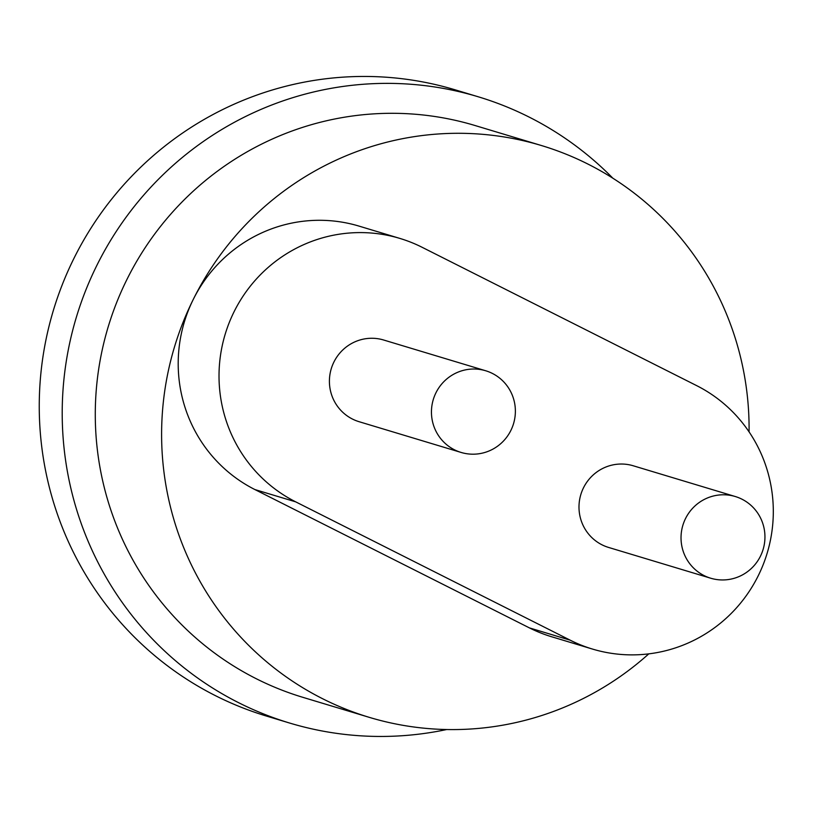 <?xml version="1.0" encoding="UTF-8"?>
<svg xmlns="http://www.w3.org/2000/svg" width="814" height="814" viewBox="0 0 814 814"><rect width="100%" height="100%" fill="white"/><g stroke="black" fill="none" stroke-linecap="round" stroke-linejoin="round"><path stroke-width="1.22" d="M289.56 723.025L266.605 716.106A327.024 321.225 -73.2 0 1 53.398 310.307A327.024 321.225 -73.2 0 1 455.321 89.876L478.276 96.795A327.024 321.225 106.8 0 0 96.907 265.283A327.024 321.225 106.8 0 0 289.56 723.025A327.024 321.225 106.8 0 0 446.723 729.527M612.861 178.215A327.024 321.225 106.8 0 0 478.276 96.795M696.621 385.612L422.079 247.273A142.185 139.662 106.8 0 0 399.918 238.431A142.185 139.662 106.8 0 0 234.106 311.681A142.185 139.662 106.8 0 0 295.706 501.862L570.248 640.201A142.185 139.662 106.8 0 0 592.409 649.043A142.185 139.662 106.8 0 0 763.166 564.682A142.185 139.662 106.8 0 0 696.621 385.612M399.918 238.431L359.106 226.129A142.185 139.662 106.8 0 0 193.284 299.389A142.185 139.662 106.8 0 0 254.894 489.56L529.436 627.899A142.185 139.662 106.8 0 0 551.597 636.741L592.409 649.043M749.073 431.868A298.585 293.294 106.8 0 0 541.503 145.553L475.173 125.56A298.585 293.294 106.8 0 0 126.964 279.395A298.585 293.294 106.8 0 0 302.869 697.333L369.2 717.327A298.585 293.294 106.8 0 0 648.778 653.866M541.503 145.553A298.585 293.294 106.8 0 0 193.284 299.389A298.585 293.294 106.8 0 0 369.2 717.327M704.039 575.559A42.654 41.901 106.8 0 0 710.683 578.205A42.654 41.901 106.8 0 0 763.105 549.46A42.654 41.901 106.8 0 0 735.296 496.53A42.654 41.901 106.8 0 0 685.551 518.508A42.654 41.901 106.8 0 0 704.039 575.559M735.296 496.53L633.261 465.781A42.654 41.901 106.8 0 0 583.516 487.759A42.654 41.901 106.8 0 0 601.994 544.81A42.654 41.901 106.8 0 0 608.648 547.456L710.683 578.205M454.456 449.796A42.654 41.901 106.8 0 0 461.1 452.442A42.654 41.901 106.8 0 0 513.532 423.697A42.654 41.901 106.8 0 0 485.714 370.767A42.654 41.901 106.8 0 0 435.978 392.735A42.654 41.901 106.8 0 0 454.456 449.796M485.714 370.767L383.679 340.018A42.654 41.901 106.8 0 0 333.933 361.986A42.654 41.901 106.8 0 0 352.421 419.037A42.654 41.901 106.8 0 0 359.066 421.693L461.1 452.442M570.248 640.201L529.436 627.899M295.706 501.862L254.894 489.56"/></g></svg>
